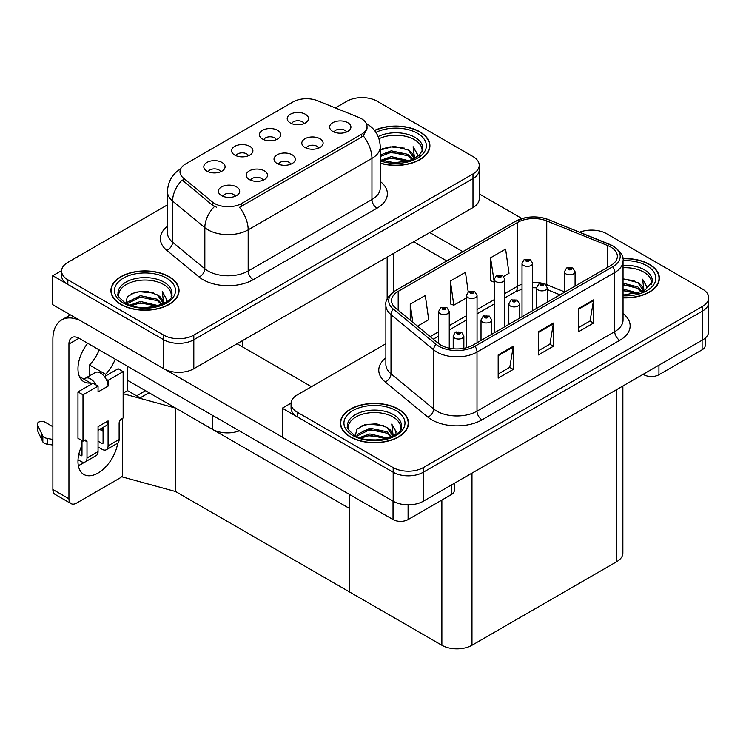 <?xml version="1.0" encoding="UTF-8"?>
<svg xmlns="http://www.w3.org/2000/svg" width="746" height="746" viewBox="0 0 746 746"><rect width="100%" height="100%" fill="white"/><g stroke="black" fill="none" stroke-linecap="round" stroke-linejoin="round"><path stroke-width="1.12" d="M290.893 164.148A6.388 3.693 0 0 0 289.178 162.348A6.388 3.693 0 0 0 282.883 161.416A6.388 3.693 0 0 0 278.435 164.148M292.19 154.814A10.649 6.145 0 0 0 278.547 154.133A10.649 6.145 0 0 0 275.022 161.77A10.649 6.145 0 0 0 277.13 163.514A10.649 6.145 0 0 0 294.306 161.77A10.649 6.145 0 0 0 292.19 154.814M248.483 155.718A6.388 3.693 0 0 0 246.767 153.918A6.388 3.693 0 0 0 240.473 152.986A6.388 3.693 0 0 0 236.016 155.718M249.779 146.384A10.649 6.145 0 0 0 236.137 145.694A10.649 6.145 0 0 0 232.612 153.34A10.649 6.145 0 0 0 234.72 155.075A10.649 6.145 0 0 0 251.896 153.34A10.649 6.145 0 0 0 249.779 146.384M263.086 180.206A6.388 3.693 0 0 0 261.37 178.406A6.388 3.693 0 0 0 255.076 177.473A6.388 3.693 0 0 0 250.628 180.206M264.382 170.871A10.649 6.145 0 0 0 250.74 170.181A10.649 6.145 0 0 0 247.215 177.828A10.649 6.145 0 0 0 249.332 179.562A10.649 6.145 0 0 0 266.499 177.828A10.649 6.145 0 0 0 264.382 170.871M235.279 196.254A6.388 3.693 0 0 0 233.563 194.454A6.388 3.693 0 0 0 227.269 193.522A6.388 3.693 0 0 0 222.821 196.254M236.575 186.929A10.649 6.145 0 0 0 222.933 186.239A10.649 6.145 0 0 0 219.408 193.876A10.649 6.145 0 0 0 221.525 195.62A10.649 6.145 0 0 0 238.692 193.876A10.649 6.145 0 0 0 236.575 186.929M318.701 148.09A6.388 3.693 0 0 0 316.985 146.3A6.388 3.693 0 0 0 310.69 145.358A6.388 3.693 0 0 0 306.233 148.09M319.997 138.765A10.649 6.145 0 0 0 306.354 138.075A10.649 6.145 0 0 0 302.829 145.722A10.649 6.145 0 0 0 304.937 147.456A10.649 6.145 0 0 0 322.113 145.722A10.649 6.145 0 0 0 319.997 138.765M346.508 132.042A6.388 3.693 0 0 0 344.792 130.242A6.388 3.693 0 0 0 338.498 129.31A6.388 3.693 0 0 0 334.04 132.042M347.804 122.708A10.649 6.145 0 0 0 334.161 122.027A10.649 6.145 0 0 0 330.637 129.664A10.649 6.145 0 0 0 332.744 131.399A10.649 6.145 0 0 0 349.921 129.664A10.649 6.145 0 0 0 347.804 122.708M304.098 123.603A6.388 3.693 0 0 0 302.382 121.812A6.388 3.693 0 0 0 296.087 120.88A6.388 3.693 0 0 0 291.63 123.603M305.394 114.278A10.649 6.145 0 0 0 291.751 113.588A10.649 6.145 0 0 0 288.217 121.234A10.649 6.145 0 0 0 290.334 122.969A10.649 6.145 0 0 0 307.501 121.234A10.649 6.145 0 0 0 305.394 114.278M276.29 139.661A6.388 3.693 0 0 0 274.575 137.861A6.388 3.693 0 0 0 268.28 136.928A6.388 3.693 0 0 0 263.823 139.661M277.587 130.326A10.649 6.145 0 0 0 263.944 129.645A10.649 6.145 0 0 0 260.419 137.283A10.649 6.145 0 0 0 262.527 139.026A10.649 6.145 0 0 0 279.694 137.283A10.649 6.145 0 0 0 277.587 130.326M220.676 171.766A6.388 3.693 0 0 0 218.96 169.976A6.388 3.693 0 0 0 212.666 169.034A6.388 3.693 0 0 0 208.209 171.766M221.972 162.441A10.649 6.145 0 0 0 208.33 161.751A10.649 6.145 0 0 0 204.805 169.389A10.649 6.145 0 0 0 206.912 171.132A10.649 6.145 0 0 0 224.089 169.389A10.649 6.145 0 0 0 221.972 162.441M361.409 118.679A19.163 11.069 0 0 0 358.845 117.439L317.516 100.729A19.163 11.069 0 0 0 292.973 101.969L185.605 163.961A19.163 11.069 0 0 0 179.991 171.785A19.163 11.069 0 0 0 183.46 178.135L212.396 201.989A19.163 11.069 0 0 0 241.648 203.471L361.409 134.327A19.163 11.069 0 0 0 367.023 126.503A19.163 11.069 0 0 0 361.409 118.679M239.307 430.815A21.298 12.29 180 0 1 212.386 429.304L127.156 380.096M362.864 97.614L361.25 97.614M61.61 270.611L52.77 275.712L163.7 339.756A21.298 12.29 0 0 0 193.811 339.756L472.983 178.583A21.298 12.29 0 0 0 479.221 169.883A21.298 12.29 0 0 1 472.983 178.583L193.811 339.756A21.298 12.29 0 0 1 163.7 339.756L67.83 284.413A21.298 12.29 0 0 1 61.592 275.712L61.592 271.078A21.298 12.29 0 0 0 67.83 279.769L163.7 335.122A21.298 12.29 0 0 0 193.811 335.122L472.983 173.939A21.298 12.29 0 0 0 479.221 165.248A21.298 12.29 0 0 0 472.983 156.557L377.112 101.204A21.298 12.29 0 0 0 347.002 101.204L335.346 107.937M52.77 275.712L52.77 304.694L163.7 368.738A21.298 12.29 0 0 0 193.811 368.738L472.983 207.556A21.298 12.29 0 0 0 479.221 198.865L479.221 165.248M149.041 392.732L140.108 397.888L127.156 390.41M175.646 491.549L175.646 408.09L349.51 508.474L349.51 591.932L175.646 491.549L122.54 477.002L122.54 418.347M145.526 390.699L136.593 395.865L127.557 390.643L123.146 393.198M123.146 393.711L175.646 408.09M385.868 343.747L297.309 394.876A21.298 12.29 0 0 0 291.071 403.567L291.071 408.202A21.298 12.29 0 0 0 297.309 416.893L393.179 472.246A21.298 12.29 0 0 0 423.29 472.246L702.462 311.073A21.298 12.29 0 0 0 708.7 302.372A21.298 12.29 0 0 1 702.462 311.073L423.29 472.246A21.298 12.29 0 0 1 393.179 472.246L282.249 408.202L282.249 437.184L393.179 501.228A21.298 12.29 0 0 0 423.29 501.228L702.462 340.045A21.298 12.29 0 0 0 708.7 331.355L708.7 297.738A21.298 12.29 0 0 0 702.462 289.047L606.591 233.694A21.298 12.29 0 0 0 579.633 232.202M592.343 230.104L590.729 230.104M291.089 403.101L282.249 408.202M622.873 385.999L622.873 553.038A21.298 12.29 180 0 1 616.634 561.729L471.976 645.253A21.298 12.29 180 0 1 441.865 645.253L349.51 591.932L349.51 494.439M380.264 163.243A34.074 19.666 0 0 0 429.91 145.75A34.074 19.666 0 0 0 419.933 131.837A34.074 19.666 0 0 0 374.492 130.41M169.072 276.673A34.074 19.666 0 0 0 131.939 272.411A34.074 19.666 0 0 0 110.902 290.576A34.074 19.666 0 0 0 120.889 304.489A34.074 19.666 0 0 0 158.012 308.751A34.074 19.666 0 0 0 179.049 290.576A34.074 19.666 0 0 0 169.072 276.673M111.257 292.385A34.074 19.666 0 0 0 111.145 292.898M367.023 126.503L367.023 128.853L363.265 135.865L361.409 137.217L239.494 207.332A24.842 14.342 60 0 1 248.176 229.843A28.395 16.393 180 0 1 208.022 229.843A28.395 16.393 180 0 1 204.842 227.651L172.587 201.066A28.395 16.393 180 0 1 167.458 191.666L167.458 232.808A28.395 16.393 0 0 0 172.587 242.217L204.842 268.802A28.395 16.393 0 0 0 208.022 270.994A28.395 16.393 0 0 0 248.176 270.994L371.946 199.527A28.395 16.393 0 0 0 380.264 187.936L380.264 146.794A28.395 16.393 180 0 1 371.946 158.385A24.842 14.342 -120 0 0 363.265 135.865M216.704 207.332L212.396 205.15L182.164 179.982A24.842 16.617 129.5 0 0 172.587 201.066L172.587 242.217A7.096 4.746 -50.5 0 1 166.778 250.358A35.491 20.487 180 0 1 167.458 226.308M167.458 204.87L67.83 262.387A21.298 12.29 0 0 0 61.592 271.078M178.816 292.898A34.074 19.666 0 0 0 178.695 292.385M429.668 148.062A34.074 19.666 0 0 0 429.556 147.549M623.041 297.859A34.074 19.666 0 0 0 659.389 278.239A34.074 19.666 0 0 0 649.412 264.326A34.074 19.666 0 0 0 622.854 258.62M398.55 409.162A34.074 19.666 0 0 0 361.418 404.892A34.074 19.666 0 0 0 340.381 423.066A34.074 19.666 0 0 0 350.368 436.979A34.074 19.666 0 0 0 387.491 441.24A34.074 19.666 0 0 0 408.528 423.066A34.074 19.666 0 0 0 398.55 409.162M340.736 424.875A34.074 19.666 0 0 0 340.624 425.388M610.713 247.029A22.716 13.111 180 0 1 617.362 256.298A22.716 13.111 180 0 1 610.713 265.567L472.983 345.09A22.716 13.111 180 0 1 438.312 343.337L395.65 308.154A22.716 13.111 180 0 1 391.547 300.638A22.716 13.111 180 0 1 398.196 291.36L517.659 222.392A22.716 13.111 180 0 1 546.743 220.928L607.682 245.555A22.716 13.111 180 0 1 610.713 247.029M612.718 245.863A25.55 14.752 0 0 0 609.305 244.212L548.375 219.585A25.55 14.752 0 0 0 542.239 217.757A25.55 14.752 0 0 0 525.203 217.757A25.55 14.752 0 0 0 515.645 221.236L396.191 290.203A25.55 14.752 0 0 0 393.329 309.096L435.99 344.279A25.55 14.752 0 0 0 474.988 346.247L612.718 266.732A25.55 14.752 0 0 0 612.718 245.863M498.179 354.937L498.179 378.119L513.239 369.429L513.239 346.247L498.179 354.937M498.179 374.007L509.779 367.312L513.173 347.021A5.679 3.282 -120 0 0 513.239 346.247M509.677 367.377L513.239 369.429M578.486 308.574L578.486 331.756L593.546 323.065L593.546 299.883L578.486 308.574M578.486 327.643L590.086 320.948L593.48 300.657A5.679 3.282 -120 0 0 593.546 299.883M589.983 321.013L593.546 323.065M538.332 331.756L538.332 354.937L553.392 346.247L553.392 323.065L538.332 331.756M538.332 350.825L549.933 344.13L553.327 323.839A5.679 3.282 -120 0 0 553.392 323.065M549.83 344.195L553.392 346.247M291.071 403.567A21.298 12.29 0 0 0 297.309 412.258L393.179 467.611A21.298 12.29 0 0 0 423.29 467.611L702.462 306.429A21.298 12.29 0 0 0 708.7 297.738M503.662 276.421L509.005 273.334L505.611 249.108L490.551 257.808L490.793 280.85M417.499 326.17L428.698 319.698L425.304 295.481L410.244 304.172L410.244 320.193M468.208 291.938L465.457 272.299L450.397 280.99L450.64 304.032M450.397 280.99L453.801 305.207L466.409 297.934M453.801 305.207L450.397 303.939M490.551 257.808L494.216 281.876M493.955 282.025L490.551 280.757M410.244 304.172L412.79 322.281M408.295 425.388A34.074 19.666 0 0 0 408.174 424.875M659.147 280.552A34.074 19.666 0 0 0 659.035 280.039M449.251 348.158L449.251 311.474A5.325 3.077 180 0 1 445.959 314.308A5.325 3.077 180 0 1 440.159 313.646A5.325 3.077 180 0 1 438.601 311.474L440.718 307.772A3.553 2.135 57.8 0 1 442.611 307.884A1.772 1.026 0 0 0 442.667 309.292A1.772 1.026 0 0 0 445.175 309.292A1.772 1.026 0 0 0 445.175 307.846A1.772 1.026 0 0 0 442.723 307.818L444.635 308.574L443.422 308.863L442.611 307.884M443.441 308.872L443.441 308.266M442.723 307.818A3.553 1.958 -117.9 0 0 441.063 307.576A3.553 1.958 -117.9 0 0 440.905 307.678M443.422 308.863L443.404 308.294M463.853 348.307L463.853 335.952A5.325 3.077 180 0 1 460.562 338.796A5.325 3.077 180 0 1 454.762 338.134A5.325 3.077 180 0 1 453.204 335.952L455.33 332.259A3.553 2.135 57.8 0 1 457.223 332.362A1.772 1.026 0 0 0 457.27 333.779A1.772 1.026 0 0 0 459.788 333.779A1.772 1.026 0 0 0 459.788 332.334A1.772 1.026 0 0 0 457.326 332.306L459.238 333.061L458.025 333.35L458.053 332.753M457.326 332.306A3.553 1.958 -117.9 0 0 455.666 332.063A3.553 1.958 -117.9 0 0 455.517 332.166M458.007 333.331L457.223 332.362M458.025 333.35L458.007 332.781M658.942 365.167L658.942 374.734L702.107 349.809L702.107 340.251M521.958 218.559L479.221 193.885M462.818 251.654L429.715 232.538M705.231 338.078L705.231 345.463A10.649 6.145 180 0 1 702.107 349.809M658.942 374.734A10.649 6.145 180 0 1 643.891 374.734L643.891 373.867M413.657 241.807L446.761 260.923M643.136 374.296L643.891 374.734M84.419 462.212A28.395 16.393 -60 0 1 81.985 463.788A28.395 16.393 -60 0 1 78.311 465.513M117.728 443.096A28.395 16.393 -60 0 1 98.052 473.057A28.395 16.393 -60 0 1 83.85 474.465A28.395 16.393 -60 0 1 81.985 445.241M90.518 384.675L90.518 382.987L79.44 376.581M115.238 359.19A28.395 16.393 -60 0 1 105.578 374.287L105.578 375.984M105.578 374.287L89.511 365.018L89.511 375.853M408.09 504.828L408.09 519.57L451.246 494.645L451.246 485.087M311.464 386.698L237.079 343.757M282.249 437.063L165.537 369.68M99.181 349.911A28.395 16.393 -60 0 1 89.511 365.018M102.043 427.99A28.395 16.393 -60 0 1 102.006 430.722M68.94 498.794A10.649 6.145 120 0 0 71.14 503.662L55.083 494.393A10.649 6.145 -60 0 1 52.873 489.516L68.94 498.794L68.94 344.046A14.193 8.197 60 0 1 71.877 337.546A14.193 8.197 60 0 1 78.973 338.246L393.03 519.57L393.03 501.135M80.531 320.724A42.587 24.59 -120 0 0 61.694 319.913A42.587 24.59 -120 0 0 52.873 339.411L52.873 489.516M71.14 503.662A10.649 6.145 120 0 0 76.465 503.14L119.63 478.214A10.649 6.145 120 0 0 122.54 475.864M90.518 382.987A28.395 16.393 -60 0 1 83.85 381.738A28.395 16.393 -60 0 1 87.683 343.281M127.156 390.876L127.156 366.072M454.37 483.287L454.37 490.299A10.649 6.145 180 0 1 451.246 494.645M408.09 519.57A10.649 6.145 180 0 1 393.03 519.57M477.048 342.74L477.048 295.416A5.325 3.077 180 0 1 473.766 298.251A5.325 3.077 180 0 1 467.966 297.589A5.325 3.077 180 0 1 466.409 295.416L468.525 291.723A3.553 2.135 57.8 0 1 470.418 291.826A1.772 1.026 0 0 0 470.474 293.243A1.772 1.026 0 0 0 472.983 293.243A1.772 1.026 0 0 0 472.983 291.789A1.772 1.026 0 0 0 470.53 291.761L472.227 292.227L471.23 292.805L471.248 292.218M470.53 291.761A3.553 1.958 -117.9 0 0 468.87 291.527A3.553 1.958 -117.9 0 0 468.712 291.621M471.202 292.796L470.418 291.826M471.23 292.805L471.202 292.236M504.855 326.683L504.855 279.358A5.325 3.077 180 0 1 501.573 282.202A5.325 3.077 180 0 1 495.773 281.531A5.325 3.077 180 0 1 494.216 279.358L496.332 275.666A3.553 2.135 57.8 0 1 498.225 275.768A1.772 1.026 0 0 0 498.281 277.186A1.772 1.026 0 0 0 500.79 277.186A1.772 1.026 0 0 0 500.79 275.74A1.772 1.026 0 0 0 498.337 275.712L500.249 276.468L499.037 276.757L498.225 275.768M499.055 276.766L499.055 276.16M498.337 275.712A3.553 1.958 -117.9 0 0 496.677 275.47A3.553 1.958 -117.9 0 0 496.519 275.572M499.009 276.738L499.009 276.188M532.663 310.634L532.663 263.31A5.325 3.077 180 0 1 529.38 266.145A5.325 3.077 180 0 1 523.58 265.483A5.325 3.077 180 0 1 522.023 263.31L524.14 259.608A3.553 2.135 57.8 0 1 526.033 259.72A1.772 1.026 0 0 0 526.089 261.137A1.772 1.026 0 0 0 528.597 261.137A1.772 1.026 0 0 0 528.597 259.683A1.772 1.026 0 0 0 526.144 259.655L528.056 260.41L526.844 260.699L526.033 259.72M526.862 260.708L526.862 260.112M526.144 259.655A3.553 1.958 -117.9 0 0 524.485 259.412A3.553 1.958 -117.9 0 0 524.326 259.515M526.816 260.69L526.816 260.13M491.661 334.301L491.661 319.903A5.325 3.077 180 0 1 488.369 322.738A5.325 3.077 180 0 1 482.569 322.076A5.325 3.077 180 0 1 481.011 319.903L483.138 316.211A3.553 2.135 57.8 0 1 485.031 316.313A1.772 1.026 0 0 0 485.077 317.731A1.772 1.026 0 0 0 487.586 317.731A1.772 1.026 0 0 0 487.586 316.276A1.772 1.026 0 0 0 485.133 316.248L487.045 317.003L485.832 317.292L485.031 316.313M485.133 316.248A3.553 1.958 -117.9 0 0 483.473 316.006A3.553 1.958 -117.9 0 0 483.324 316.108M485.814 317.283L485.814 316.724L485.832 317.292M519.468 318.253L519.468 303.846A5.325 3.077 180 0 1 516.176 306.69A5.325 3.077 180 0 1 510.376 306.019A5.325 3.077 180 0 1 508.819 303.846L510.945 300.153A3.553 2.135 57.8 0 1 512.838 300.256A1.772 1.026 0 0 0 512.884 301.673A1.772 1.026 0 0 0 515.393 301.673A1.772 1.026 0 0 0 515.393 300.228A1.772 1.026 0 0 0 512.94 300.19L514.852 300.946L513.64 301.244L512.838 300.256M513.658 301.253L513.658 300.647M512.94 300.19A3.553 1.958 -117.9 0 0 511.28 299.957A3.553 1.958 -117.9 0 0 511.131 300.06M513.64 301.244L513.621 300.675M547.275 302.195L547.275 287.797A5.325 3.077 180 0 1 543.983 290.632A5.325 3.077 180 0 1 538.183 289.97A5.325 3.077 180 0 1 536.626 287.797L538.752 284.095A3.553 2.135 57.8 0 1 540.636 284.207A1.772 1.026 0 0 0 540.691 285.625A1.772 1.026 0 0 0 543.2 285.625A1.772 1.026 0 0 0 543.2 284.17A1.772 1.026 0 0 0 540.747 284.142L542.659 284.897L541.447 285.186L541.465 284.59M540.747 284.142A3.553 1.958 -117.9 0 0 539.088 283.9A3.553 1.958 -117.9 0 0 538.929 284.002M541.428 285.177L540.636 284.207M541.447 285.186L541.428 284.618M575.082 286.147L575.082 271.74A5.325 3.077 180 0 1 571.79 274.584A5.325 3.077 180 0 1 565.99 273.913A5.325 3.077 180 0 1 564.433 271.74L566.55 268.047A3.553 2.135 57.8 0 1 568.443 268.15A1.772 1.026 0 0 0 568.499 269.567A1.772 1.026 0 0 0 571.007 269.567A1.772 1.026 0 0 0 571.007 268.122A1.772 1.026 0 0 0 568.555 268.084L570.466 268.84L569.254 269.129L568.443 268.15M569.273 269.147L569.273 268.541M568.555 268.084A3.553 1.958 -117.9 0 0 566.895 267.851A3.553 1.958 -117.9 0 0 566.736 267.945M569.254 269.129L569.235 268.569M96.131 385.02L98.052 386.12L82.992 394.82L77.966 391.92L93.026 383.23L96.131 385.02A10.649 6.145 -120 0 0 90.518 378.875A10.649 6.145 -120 0 0 85.193 378.353A10.649 6.145 -120 0 0 84.121 379.294M106.165 379.22L108.086 380.329L108.086 386.12A10.649 6.145 -120 0 0 106.165 379.22A10.649 6.145 -120 0 0 100.561 373.084A10.649 6.145 -120 0 0 95.236 372.552L85.193 378.353M78.022 459.76L80.978 461.466A8.514 4.914 -120 0 0 85.24 461.886A8.514 4.914 -120 0 0 87.002 457.988L98.052 451.619L98.052 426.693L108.086 420.893L108.086 445.819L119.127 439.441L119.127 423.215A3.553 2.052 -60 0 1 121.635 418.87L123.146 418.002L123.146 371.639L118.129 368.738L104.477 376.618M98.052 451.619A8.514 4.914 60 0 1 96.281 455.517L85.24 461.886M52.873 426.693L45.04 422.171A4.532 2.62 180 0 0 40.097 421.602A4.532 2.62 180 0 0 37.3 424.017L37.3 429.817A4.532 2.62 0 0 0 37.459 430.489L42.83 441.921A7.096 4.094 0 0 0 47.669 444.29L47.669 438.499L52.873 439.441M98.052 430.293L105.885 425.77A10.649 6.145 -120 0 0 108.086 420.893M103.069 427.393L103.069 442.919A1.417 0.821 60 0 1 102.771 443.572A1.417 0.821 60 0 1 102.062 443.497L103.069 442.919M98.052 441.184L102.062 443.497M119.127 439.441A8.514 4.914 60 0 1 117.364 443.348L106.324 449.717A8.514 4.914 -120 0 1 102.062 449.297L98.052 446.975M106.324 449.717A8.514 4.914 -120 0 0 108.086 445.819M108.086 386.12L98.052 391.92L98.052 386.12M81.985 440.606L81.985 455.088A1.417 0.821 60 0 1 81.696 455.741A1.417 0.821 60 0 1 80.978 455.675L81.985 455.088M77.966 391.92L77.966 438.284L82.992 441.184L84.494 440.317A3.553 2.052 -60 0 1 86.275 440.14A3.553 2.052 -60 0 1 87.002 441.763L87.002 457.988M103.069 431.328L99.656 429.36M123.146 371.639L108.086 380.329M82.992 394.82L82.992 441.184M52.873 445.241L52.397 439.17M78.796 454.407L80.978 455.675M52.397 444.961L47.669 444.29M47.669 438.499A7.096 4.094 0 0 1 42.83 436.13L37.459 424.698A4.532 2.62 180 0 1 37.3 424.017M42.83 436.13L42.83 441.921M41.879 434.237L41.879 440.028M378.996 138.747A26.259 15.162 180 0 1 414.412 139.661A26.259 15.162 180 0 1 421.947 152.025M374.651 130.606A33.719 19.471 180 0 1 419.681 131.986A33.719 19.471 180 0 1 429.556 145.75A33.719 19.471 180 0 1 380.264 163.01M380.264 150.03L393.953 146.253L408.388 150.095L413.573 157.686M390.829 162.46L398.923 162.619M380.926 160.269L391.249 156.623L409.19 160.791M382.353 160.744L391.249 158.068L407.652 161.229M380.264 155.056L391.249 150.823L408.388 154.441L412.93 159.402M380.264 156.501L391.249 152.268L408.388 155.886L412.296 159.672M413.275 159.252A17.745 10.248 0 0 0 413.582 157.341A17.745 10.248 0 0 0 408.388 150.095M414.58 158.618L413.107 146.72L417.424 154.198L417.256 155.755M413.107 146.72L417.424 154.487M382.213 148.855L390.251 146.869L404.63 148.156M385.076 153.667L390.251 152.669L404.118 153.807M385.076 159.467L390.251 158.46L404.118 159.597M623.041 267.767A26.259 15.162 180 0 1 643.891 272.15A26.259 15.162 180 0 1 651.426 284.515M622.882 258.825A33.719 19.471 180 0 1 649.16 264.476A33.719 19.471 180 0 1 659.035 278.239A33.719 19.471 180 0 1 623.041 297.654M623.041 278.752L637.867 282.585L643.052 290.175M623.041 294.754L628.402 295.108M623.041 288.954L638.669 293.281M623.041 290.408L637.131 293.719M623.041 283.163L637.867 286.93L642.409 291.891M623.041 284.608L637.867 288.376L641.774 292.162M642.754 291.742A17.745 10.248 0 0 0 643.061 289.83A17.745 10.248 0 0 0 637.867 282.585M644.059 291.099L642.586 279.209L646.903 286.688L646.735 288.245M642.586 279.209L646.903 286.977M623.041 279.135L634.109 280.645M623.041 284.935L633.596 286.287M623.041 290.726L633.596 292.087M118.866 296.861A26.259 15.162 180 0 1 133.627 281.54A26.259 15.162 180 0 1 163.551 284.496A26.259 15.162 180 0 1 171.086 296.861M168.82 276.813A33.719 19.471 180 0 1 178.695 290.576A33.719 19.471 180 0 1 157.882 308.564A33.719 19.471 180 0 1 121.132 304.349A33.719 19.471 180 0 1 111.257 290.576A33.719 19.471 180 0 1 132.079 272.598A33.719 19.471 180 0 1 168.82 276.813M125.915 303.277L127.258 296.815L135.334 292.152L147.018 291.313L157.527 294.931L162.712 302.522M139.968 307.296L148.062 307.455M130.065 305.105L140.388 301.449L158.329 305.627M131.492 305.58L140.388 302.904L156.791 306.065M127.249 303.948L127.836 301.934L140.388 295.658L157.527 299.277L162.069 304.237M127.538 304.079L127.836 303.38L140.388 297.104L157.527 300.722L161.434 304.508M162.414 304.079A17.745 10.248 0 0 0 162.721 302.167A17.745 10.248 0 0 0 157.527 294.931M163.719 303.445L162.246 291.555L166.563 299.034L166.395 300.591M162.246 291.555L166.563 299.323M131.352 293.691L139.39 291.705L153.769 292.991M134.215 298.503L139.39 297.495L153.256 298.633M134.215 304.303L139.39 303.296L153.256 304.433M348.345 429.351A26.259 15.162 180 0 1 363.106 414.03A26.259 15.162 180 0 1 393.03 416.986A26.259 15.162 180 0 1 400.565 429.351M398.299 409.302A33.719 19.471 180 0 1 408.174 423.066A33.719 19.471 180 0 1 387.361 441.054A33.719 19.471 180 0 1 350.611 436.83A33.719 19.471 180 0 1 340.736 423.066A33.719 19.471 180 0 1 361.558 405.087A33.719 19.471 180 0 1 398.299 409.302M355.394 435.767L356.737 429.304L364.813 424.642L376.497 423.803L387.006 427.411L392.191 435.011M369.447 439.786L377.541 439.944M359.544 437.594L369.867 433.939L387.808 438.116M360.971 438.07L369.867 435.394L386.269 438.555M356.728 436.438L357.315 434.424L369.867 428.148L387.006 431.766L391.547 436.727M357.017 436.569L357.315 435.869L369.867 429.593L387.006 433.212L390.913 436.997M391.892 436.569A17.745 10.248 0 0 0 392.2 434.657A17.745 10.248 0 0 0 387.006 427.411M393.198 435.934L391.725 424.045L396.042 431.524L395.874 433.081M391.725 424.045L396.042 431.803M360.831 426.18L368.869 424.194L383.248 425.481M363.694 430.992L368.869 429.985L382.735 431.123M363.694 436.783L368.869 435.785L382.735 436.923M212.386 429.304L212.386 415.27M472.983 207.556L472.983 173.939M193.811 368.738L193.811 335.122M163.7 368.738L163.7 335.122M387.155 299.314L387.155 257.109M242.497 346.89L242.497 340.624M183.46 178.135L183.46 181.287M212.396 201.989L212.396 205.15M241.648 203.471L241.648 206.362M361.409 134.327L361.409 137.217M393.179 501.228L393.179 467.611M423.29 501.228L423.29 467.611M702.462 340.045L702.462 306.429M616.634 561.729L616.634 389.599M471.976 645.253L471.976 473.113M441.865 645.253L441.865 500.062M253.192 279.685A7.096 4.094 60 0 1 248.176 270.994L248.176 229.843L371.946 158.385L371.946 199.527A7.096 4.094 60 0 0 376.963 208.227L253.192 279.685A35.491 20.487 180 0 1 202.996 279.685A35.491 20.487 180 0 1 199.023 276.952L166.778 250.358M214.512 206.465A24.842 16.617 129.5 0 0 204.842 227.651L204.842 268.802A7.096 4.746 -50.5 0 1 199.023 276.952M380.264 181.437A35.491 20.487 180 0 1 376.963 208.227M67.83 279.769L67.83 284.413M623.041 313.553A35.491 20.487 180 0 1 619.749 340.335L482.019 419.849A7.096 4.094 60 0 1 477.002 411.158L614.723 331.644A28.395 16.393 0 0 0 623.041 320.053L623.041 260.932A28.395 16.393 180 0 1 614.723 272.523A7.096 4.094 -120 0 0 612.718 266.732M482.019 419.849A35.491 20.487 180 0 1 431.822 419.849A35.491 20.487 180 0 1 427.85 417.117L385.188 381.933A35.491 20.487 180 0 1 385.868 357.894M436.848 411.158A28.395 16.393 0 0 0 477.002 411.158L477.002 352.047A28.395 16.393 180 0 1 433.668 349.855L390.997 314.672A28.395 16.393 180 0 1 385.868 305.273L385.868 364.393A28.395 16.393 0 0 0 390.997 373.793L433.668 408.967A28.395 16.393 0 0 0 436.848 411.158M525.203 217.757L515.113 221.459A7.096 4.094 60 0 1 515.645 221.236M396.191 290.203A7.096 4.094 -120 0 0 395.65 290.427C388.246 295.789 384.983 300.731 385.868 305.273M393.329 309.096A7.096 4.746 129.5 0 0 390.997 314.672L390.997 373.793A7.096 4.746 -50.5 0 1 385.188 381.933M435.99 344.279A7.096 4.746 129.5 0 0 433.668 349.855L433.668 408.967A7.096 4.746 -50.5 0 1 427.85 417.117M474.988 346.247A7.096 4.094 60 0 1 477.002 352.047L614.723 272.523L614.723 331.644A7.096 4.094 60 0 0 619.749 340.335M297.309 412.258L297.309 416.893M398.196 291.36L398.196 310.252M607.682 245.555L607.682 267.32M546.743 220.928L546.743 284.674A22.716 13.111 0 0 0 545.102 284.067M564.433 291.826L546.743 284.674A12.775 5.987 -68 0 0 546.799 285.867M542.062 283.219A22.716 13.111 0 0 0 532.663 282.314M522.023 284.179A22.716 13.111 0 0 0 517.659 286.147L504.855 293.532M517.659 222.392L517.659 286.147A12.775 7.376 60 0 1 515.01 291.994L504.855 297.859M494.216 299.678L477.048 309.59M466.409 315.735L449.251 325.638M438.601 331.793L430.2 336.642M560.041 294.829L549.289 290.483A12.775 5.987 -68 0 1 547.275 288.124M538.332 332.492L553.327 323.839M578.486 309.31L593.48 300.657M498.179 355.674L513.173 347.021M78.973 338.255L68.94 344.046M87.002 441.763L84.494 440.317M37.459 424.698L37.459 430.489M378.175 136.565A26.996 15.582 180 0 1 414.925 137.329A26.996 15.582 180 0 1 422.758 149.47L419.308 155.382L409.013 160.847L394.41 162.693L380.264 160.026M375.928 132.387A30.521 17.624 180 0 1 417.424 133.282A30.521 17.624 180 0 1 419.942 156.557A30.521 17.624 180 0 1 380.264 160.903M623.041 265.315A26.996 15.582 180 0 1 644.404 269.819A26.996 15.582 180 0 1 652.237 281.96L644.152 291.052L623.041 295.155M623.041 260.662A30.521 17.624 180 0 1 646.903 265.772A30.521 17.624 180 0 1 653.058 285.578A30.521 17.624 180 0 1 623.041 295.808M118.054 294.306A26.996 15.582 180 0 1 133.758 279.013A26.996 15.582 180 0 1 164.064 282.165A26.996 15.582 180 0 1 171.897 294.306C174.359 303.417 140.863 313.693 125.169 302.867C119.108 297.775 116.74 294.922 118.054 294.306M166.563 278.118A30.521 17.624 180 0 1 166.563 303.044A30.521 17.624 180 0 1 123.398 303.044A30.521 17.624 180 0 1 123.398 278.118A30.521 17.624 180 0 1 166.563 278.118M347.533 426.796A26.996 15.582 180 0 1 363.237 411.503A26.996 15.582 180 0 1 393.543 414.655A26.996 15.582 180 0 1 401.376 426.796C403.838 435.906 370.342 446.183 354.648 435.356C348.587 430.265 346.219 427.411 347.533 426.796M396.042 410.608A30.521 17.624 180 0 1 396.042 435.533A30.521 17.624 180 0 1 352.877 435.533A30.521 17.624 180 0 1 352.877 410.608A30.521 17.624 180 0 1 396.042 410.608M393.394 291.9L393.394 253.509M380.264 146.794C379.779 136.583 375.294 128.927 366.799 123.827L366.323 123.556M180.914 168.699C172.429 173.799 167.934 181.455 167.458 191.666M623.041 260.932C624.001 256.521 620.737 251.57 613.259 246.096L548.59 219.65L542.239 217.757M515.113 221.459L395.65 290.427M549.289 290.483L547.275 289.746M536.626 287.788L532.663 287.714M522.023 289.187L515.01 291.994M494.216 304.004L477.048 313.907M466.409 320.053L449.251 329.965M438.601 336.11L433.277 339.178M449.251 311.474L446.957 307.669L441.063 307.576M438.601 343.561L438.601 311.474M463.853 335.952L461.56 332.156L455.666 332.063M453.204 348.755L453.204 335.952M61.694 319.913L70.413 314.877M477.048 295.416L474.754 291.621L468.87 291.527M466.409 347.729L466.409 295.416M504.855 279.358L502.562 275.563L496.677 275.47M494.216 332.828L494.216 279.358M532.663 263.31L530.369 259.505L524.485 259.412M522.023 316.78L522.023 263.31M491.661 319.903L489.367 316.108L483.473 316.006M481.011 340.456L481.011 319.903M519.468 303.846L517.174 300.051L511.28 299.957M508.819 324.398L508.819 303.846M547.275 287.797L544.981 283.993L539.088 283.9M536.626 308.34L536.626 287.797M575.082 271.74L572.788 267.945L566.895 267.851M564.433 292.292L564.433 271.74M429.556 145.75L429.556 148.575M659.035 278.239L659.035 281.065M178.695 290.576L178.695 293.411M111.257 290.576L111.257 293.411M408.174 423.066L408.174 425.901M340.736 423.066L340.736 425.901"/></g></svg>
